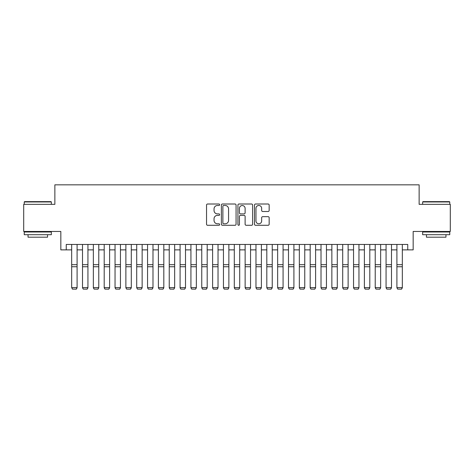 <?xml version="1.0" encoding="UTF-8"?>
<svg xmlns="http://www.w3.org/2000/svg" width="474" height="474" viewBox="0 0 474 474"><rect width="100%" height="100%" fill="white"/><g stroke="black" fill="none" stroke-linecap="round" stroke-linejoin="round"><path stroke-width="0.71" d="M219.658 204.744A0.747 0.747 0 0 0 218.911 204.004L207.606 204.004A1.067 1.067 0 0 0 206.54 205.064L206.54 224.22A1.067 1.067 0 0 0 207.606 225.286L218.911 225.286A0.747 0.747 0 0 0 219.658 224.54A0.747 0.747 0 0 0 218.911 223.793L217.448 223.793A3.407 3.407 0 0 1 214.041 220.386L214.041 218.792A3.407 3.407 0 0 1 217.448 215.386L218.911 215.386A0.747 0.747 0 0 0 219.658 214.645A0.747 0.747 0 0 0 218.911 213.898L217.448 213.898A3.407 3.407 0 0 1 214.041 210.492L214.041 208.898A3.407 3.407 0 0 1 217.448 205.491L218.911 205.491A0.747 0.747 0 0 0 219.658 204.744M268.1 211.505A1.067 1.067 0 0 0 269.161 210.438L269.161 205.064A1.067 1.067 0 0 0 268.1 204.004L255.545 204.004A1.067 1.067 0 0 0 254.479 205.064L254.479 224.22A1.067 1.067 0 0 0 255.545 225.286L268.1 225.286A1.067 1.067 0 0 0 269.161 224.22L269.161 217.726A1.067 1.067 0 0 0 268.1 216.665L262.726 216.665A1.067 1.067 0 0 0 261.66 217.726L261.66 220.949A2.844 2.844 0 0 1 258.816 223.793A2.844 2.844 0 0 1 255.966 220.949L255.966 208.335A2.844 2.844 0 0 1 258.816 205.491A2.844 2.844 0 0 1 261.66 208.335L261.66 210.438A1.067 1.067 0 0 0 262.726 211.505L268.1 211.505M66.253 249.875L66.253 244.454L407.747 244.454L407.747 249.875L413.168 249.875L413.168 231.448L450.3 231.448L450.3 204.341L419.135 204.341L419.135 184.83L54.865 184.83L54.865 204.341L23.7 204.341L23.7 231.448L60.832 231.448L60.832 249.875L71.675 249.875M236.07 205.064A1.067 1.067 0 0 0 235.003 204.004L222.448 204.004A1.067 1.067 0 0 0 221.382 205.064L221.382 224.22A1.067 1.067 0 0 0 222.448 225.286L235.003 225.286A1.067 1.067 0 0 0 236.07 224.22L236.07 205.064M238.997 204.004L251.552 204.004A1.067 1.067 0 0 1 252.618 205.064L252.618 224.22A1.067 1.067 0 0 1 251.552 225.286L246.178 225.286A1.067 1.067 0 0 1 245.111 224.22L245.111 216.452A1.067 1.067 0 0 0 244.051 215.386L240.484 215.386A1.067 1.067 0 0 0 239.423 216.452L239.423 224.54A0.747 0.747 0 0 1 238.677 225.286A0.747 0.747 0 0 1 237.93 224.54L237.93 205.064A1.067 1.067 0 0 1 238.997 204.004M77.09 249.875L82.512 249.875M87.933 249.875L93.354 249.875M98.776 249.875L104.197 249.875M109.618 249.875L115.04 249.875M120.455 249.875L125.877 249.875M131.298 249.875L136.719 249.875M142.141 249.875L147.562 249.875M152.983 249.875L158.399 249.875M163.82 249.875L169.242 249.875M174.663 249.875L180.084 249.875M185.506 249.875L190.927 249.875M196.349 249.875L201.764 249.875M207.185 249.875L212.607 249.875M218.028 249.875L223.45 249.875M228.871 249.875L234.292 249.875M239.708 249.875L245.129 249.875M250.55 249.875L255.972 249.875M261.393 249.875L266.815 249.875M272.236 249.875L277.651 249.875M283.073 249.875L288.494 249.875M293.916 249.875L299.337 249.875M304.758 249.875L310.18 249.875M315.601 249.875L321.017 249.875M326.438 249.875L331.859 249.875M337.281 249.875L342.702 249.875M348.123 249.875L353.545 249.875M358.96 249.875L364.382 249.875M369.803 249.875L375.224 249.875M380.646 249.875L386.067 249.875M391.488 249.875L396.91 249.875M402.325 249.875L407.747 249.875M223.621 205.491A0.747 0.747 0 0 0 222.875 206.237L222.875 223.047A0.747 0.747 0 0 0 223.621 223.793L225.162 223.793A3.407 3.407 0 0 0 228.569 220.386L228.569 208.898A3.407 3.407 0 0 0 225.162 205.491L223.621 205.491M245.111 208.388A2.844 2.844 0 0 0 242.267 205.544A2.844 2.844 0 0 0 239.423 208.388L239.423 212.832A1.067 1.067 0 0 0 240.484 213.898L244.051 213.898A1.067 1.067 0 0 0 245.111 212.832L245.111 208.388M77.09 244.454L77.09 287.825L76.278 289.17L72.486 289.093L76.278 289.17M72.486 289.17L71.675 287.629L77.09 287.629L76.278 289.093M71.675 244.454L71.675 287.629L72.486 289.093M24.565 201.634L51.02 201.634L51.346 201.96L24.239 201.96L24.565 201.634M37.796 234.701L24.239 234.701L24.239 231.987L51.346 231.987L51.346 234.701L37.796 234.701M47.548 234.701L47.548 237.19L28.037 237.19L28.037 234.701M422.98 201.634L449.435 201.634L449.761 201.96L422.654 201.96L422.98 201.634M436.204 234.701L422.654 234.701L422.654 231.987L449.761 231.987L449.761 234.701L436.204 234.701M445.963 234.701L445.963 237.19L426.452 237.19L426.452 234.701M87.933 287.825L87.121 289.17L83.329 289.093L87.121 289.17L87.933 287.825L87.933 266.743L82.512 266.743L82.512 287.629L87.933 287.629L87.121 289.093M98.776 287.825L97.964 289.17L94.166 289.093L97.964 289.17L98.776 287.825L98.776 266.743L93.354 266.743L93.354 287.629L98.776 287.629L97.964 289.093M109.618 287.825L108.801 289.17L105.009 289.093L108.801 289.17L109.618 287.825L109.618 266.743L104.197 266.743L104.197 287.629L109.618 287.629L108.801 289.093M120.455 287.825L119.644 289.17L115.852 289.093L119.644 289.17L120.455 287.825L120.455 266.743L115.04 266.743L115.04 287.629L120.455 287.629L119.644 289.093M87.933 244.454L87.933 266.743M83.329 289.17L82.512 287.825L83.329 289.093M82.512 244.454L82.512 266.743M98.776 244.454L98.776 266.743M94.166 289.17L93.354 287.825L94.166 289.093M93.354 244.454L93.354 266.743M109.618 244.454L109.618 266.743M105.009 289.17L104.197 287.825L105.009 289.093M104.197 244.454L104.197 266.743M120.455 244.454L120.455 266.743M115.852 289.17L115.04 287.825L115.852 289.093M115.04 244.454L115.04 266.743M131.298 287.825L130.486 289.17L126.688 289.093L130.486 289.17L131.298 287.825L131.298 266.743L125.877 266.743L125.877 287.629L131.298 287.629L130.486 289.093M131.298 244.454L131.298 266.743M126.688 289.17L125.877 287.825L126.688 289.093M125.877 244.454L125.877 266.743M142.141 287.825L141.329 289.17L137.531 289.093L141.329 289.17L142.141 287.825L142.141 266.743L136.719 266.743L136.719 287.629L142.141 287.629L141.329 289.093M142.141 244.454L142.141 266.743M137.531 289.17L136.719 287.825L137.531 289.093M136.719 244.454L136.719 266.743M152.983 287.825L152.166 289.17L148.374 289.093L152.166 289.17L152.983 287.825L152.983 266.743L147.562 266.743L147.562 287.629L152.983 287.629L152.166 289.093M152.983 244.454L152.983 266.743M148.374 289.17L147.562 287.825L148.374 289.093M147.562 244.454L147.562 266.743M163.82 287.825L163.009 289.17L159.217 289.093L163.009 289.17L163.82 287.825L163.82 266.743L158.399 266.743L158.399 287.629L163.82 287.629L163.009 289.093M163.82 244.454L163.82 266.743M159.217 289.17L158.399 287.825L159.217 289.093M158.399 244.454L158.399 266.743M174.663 287.825L173.851 289.17L170.053 289.093L173.851 289.17L174.663 287.825L174.663 266.743L169.242 266.743L169.242 287.629L174.663 287.629L173.851 289.093M185.506 287.825L184.694 289.17L180.896 289.093L184.694 289.17L185.506 287.825L185.506 266.743L180.084 266.743L180.084 287.629L185.506 287.629L184.694 289.093M196.349 287.825L195.531 289.17L191.739 289.093L195.531 289.17L196.349 287.825L196.349 266.743L190.927 266.743L190.927 287.629L196.349 287.629L195.531 289.093M207.185 287.825L206.374 289.17L202.582 289.093L206.374 289.17L207.185 287.825L207.185 266.743L201.764 266.743L201.764 287.629L207.185 287.629L206.374 289.093M218.028 287.825L217.216 289.17L213.418 289.093L217.216 289.17L218.028 287.825L218.028 266.743L212.607 266.743L212.607 287.629L218.028 287.629L217.216 289.093M228.871 287.825L228.053 289.17L224.261 289.093L228.053 289.17L228.871 287.825L228.871 266.743L223.45 266.743L223.45 287.629L228.871 287.629L228.053 289.093M239.708 287.825L238.896 289.17L235.104 289.093L238.896 289.17L239.708 287.825L239.708 266.743L234.292 266.743L234.292 287.629L239.708 287.629L238.896 289.093M250.55 287.825L249.739 289.17L245.947 289.093L249.739 289.17L250.55 287.825L250.55 266.743L245.129 266.743L245.129 287.629L250.55 287.629L249.739 289.093M261.393 287.825L260.582 289.17L256.784 289.093L260.582 289.17L261.393 287.825L261.393 266.743L255.972 266.743L255.972 287.629L261.393 287.629L260.582 289.093M272.236 287.825L271.418 289.17L267.626 289.093L271.418 289.17L272.236 287.825L272.236 266.743L266.815 266.743L266.815 287.629L272.236 287.629L271.418 289.093M283.073 287.825L282.261 289.17L278.469 289.093L282.261 289.17L283.073 287.825L283.073 266.743L277.651 266.743L277.651 287.629L283.073 287.629L282.261 289.093M293.916 287.825L293.104 289.17L289.306 289.093L293.104 289.17L293.916 287.825L293.916 266.743L288.494 266.743L288.494 287.629L293.916 287.629L293.104 289.093M174.663 244.454L174.663 266.743M170.053 289.17L169.242 287.825L170.053 289.093M169.242 244.454L169.242 266.743M185.506 244.454L185.506 266.743M180.896 289.17L180.084 287.825L180.896 289.093M180.084 244.454L180.084 266.743M196.349 244.454L196.349 266.743M191.739 289.17L190.927 287.825L191.739 289.093M190.927 244.454L190.927 266.743M207.185 244.454L207.185 266.743M202.582 289.17L201.764 287.825L202.582 289.093M201.764 244.454L201.764 266.743M218.028 244.454L218.028 266.743M213.418 289.17L212.607 287.825L213.418 289.093M212.607 244.454L212.607 266.743M228.871 244.454L228.871 266.743M224.261 289.17L223.45 287.825L224.261 289.093M223.45 244.454L223.45 266.743M239.708 244.454L239.708 266.743M235.104 289.17L234.292 287.825L235.104 289.093M234.292 244.454L234.292 266.743M250.55 244.454L250.55 266.743M245.947 289.17L245.129 287.825L245.947 289.093M245.129 244.454L245.129 266.743M261.393 244.454L261.393 266.743M256.784 289.17L255.972 287.825L256.784 289.093M255.972 244.454L255.972 266.743M272.236 244.454L272.236 266.743M267.626 289.17L266.815 287.825L267.626 289.093M266.815 244.454L266.815 266.743M283.073 244.454L283.073 266.743M278.469 289.17L277.651 287.825L278.469 289.093M277.651 244.454L277.651 266.743M293.916 244.454L293.916 266.743M289.306 289.17L288.494 287.825L289.306 289.093M288.494 244.454L288.494 266.743M304.758 287.825L303.947 289.17L300.149 289.093L303.947 289.17L304.758 287.825L304.758 266.743L299.337 266.743L299.337 287.629L304.758 287.629L303.947 289.093M315.601 287.825L314.783 289.17L310.991 289.093L314.783 289.17L315.601 287.825L315.601 266.743L310.18 266.743L310.18 287.629L315.601 287.629L314.783 289.093M326.438 287.825L325.626 289.17L321.834 289.093L325.626 289.17L326.438 287.825L326.438 266.743L321.017 266.743L321.017 287.629L326.438 287.629L325.626 289.093M337.281 287.825L336.469 289.17L332.671 289.093L336.469 289.17L337.281 287.825L337.281 266.743L331.859 266.743L331.859 287.629L337.281 287.629L336.469 289.093M304.758 244.454L304.758 266.743M300.149 289.17L299.337 287.825L300.149 289.093M299.337 244.454L299.337 266.743M315.601 244.454L315.601 266.743M310.991 289.17L310.18 287.825L310.991 289.093M310.18 244.454L310.18 266.743M326.438 244.454L326.438 266.743M321.834 289.17L321.017 287.825L321.834 289.093M321.017 244.454L321.017 266.743M337.281 244.454L337.281 266.743M332.671 289.17L331.859 287.825L332.671 289.093M331.859 244.454L331.859 266.743M348.123 287.825L347.312 289.17L343.514 289.093L347.312 289.17L348.123 287.825L348.123 266.743L342.702 266.743L342.702 287.629L348.123 287.629L347.312 289.093M348.123 244.454L348.123 266.743M343.514 289.17L342.702 287.825L343.514 289.093M342.702 244.454L342.702 266.743M358.96 287.825L358.148 289.17L354.356 289.093L358.148 289.17L358.96 287.825L358.96 266.743L353.545 266.743L353.545 287.629L358.96 287.629L358.148 289.093M358.96 244.454L358.96 266.743M354.356 289.17L353.545 287.825L354.356 289.093M353.545 244.454L353.545 266.743M369.803 287.825L368.991 289.17L365.199 289.093L368.991 289.17L369.803 287.825L369.803 266.743L364.382 266.743L364.382 287.629L369.803 287.629L368.991 289.093M369.803 244.454L369.803 266.743M365.199 289.17L364.382 287.825L365.199 289.093M364.382 244.454L364.382 266.743M380.646 287.825L379.834 289.17L376.036 289.093L379.834 289.17L380.646 287.825L380.646 266.743L375.224 266.743L375.224 287.629L380.646 287.629L379.834 289.093M380.646 244.454L380.646 266.743M376.036 289.17L375.224 287.825L376.036 289.093M375.224 244.454L375.224 266.743M391.488 287.825L390.671 289.17L386.879 289.093L390.671 289.17L391.488 287.825L391.488 266.743L386.067 266.743L386.067 287.629L391.488 287.629L390.671 289.093M391.488 244.454L391.488 266.743M386.879 289.17L386.067 287.825L386.879 289.093M386.067 244.454L386.067 266.743M402.325 287.825L401.514 289.17L397.722 289.093L401.514 289.17L402.325 287.825L402.325 266.743L396.91 266.743L396.91 287.629L402.325 287.629L401.514 289.093M402.325 244.454L402.325 266.743M397.722 289.17L396.91 287.825L397.722 289.093M396.91 244.454L396.91 266.743M77.09 264.693L71.675 264.693M77.09 266.743L71.675 266.743M87.933 264.693L82.512 264.693M98.776 264.693L93.354 264.693M109.618 264.693L104.197 264.693M120.455 264.693L115.04 264.693M131.298 264.693L125.877 264.693M142.141 264.693L136.719 264.693M152.983 264.693L147.562 264.693M163.82 264.693L158.399 264.693M174.663 264.693L169.242 264.693M185.506 264.693L180.084 264.693M196.349 264.693L190.927 264.693M207.185 264.693L201.764 264.693M218.028 264.693L212.607 264.693M228.871 264.693L223.45 264.693M239.708 264.693L234.292 264.693M250.55 264.693L245.129 264.693M261.393 264.693L255.972 264.693M272.236 264.693L266.815 264.693M283.073 264.693L277.651 264.693M293.916 264.693L288.494 264.693M304.758 264.693L299.337 264.693M315.601 264.693L310.18 264.693M326.438 264.693L321.017 264.693M337.281 264.693L331.859 264.693M348.123 264.693L342.702 264.693M358.96 264.693L353.545 264.693M369.803 264.693L364.382 264.693M380.646 264.693L375.224 264.693M391.488 264.693L386.067 264.693M402.325 264.693L396.91 264.693M24.239 204.341L24.239 201.96M30.419 231.987L30.419 231.448M45.166 231.987L45.166 231.448M51.346 204.341L51.346 201.96M422.654 204.341L422.654 201.96M428.834 231.987L428.834 231.448M443.581 231.987L443.581 231.448M449.761 204.341L449.761 201.96"/></g></svg>
